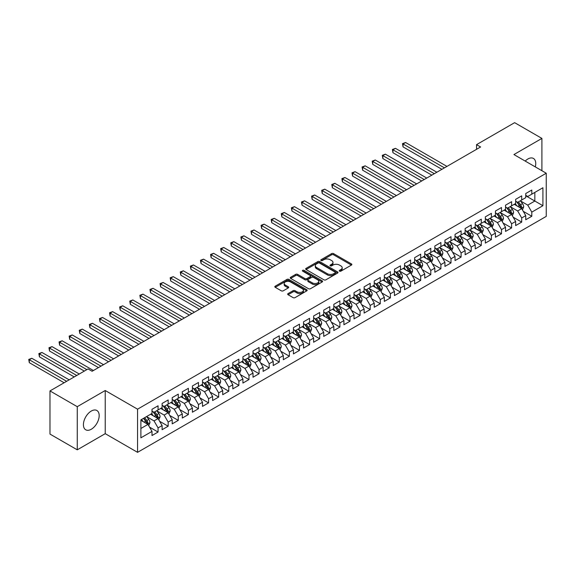 <?xml version="1.0" encoding="UTF-8"?>
<svg xmlns="http://www.w3.org/2000/svg" width="575" height="575" viewBox="0 0 575 575"><rect width="100%" height="100%" fill="white"/><g stroke="black" fill="none" stroke-linecap="round" stroke-linejoin="round"><path stroke-width="0.86" d="M339.509 271.156A0.985 0.568 0 0 0 340.896 271.156L351.433 265.075A1.402 0.812 0 0 0 351.842 264.507A1.402 0.812 0 0 0 351.433 263.932L333.586 253.625A1.402 0.812 0 0 0 331.603 253.625L321.066 259.713A0.985 0.568 0 0 0 320.778 260.108A0.985 0.568 0 0 0 321.066 260.511A0.985 0.568 0 0 0 322.453 260.511L323.818 259.728A4.485 2.587 0 0 1 330.165 259.728L331.653 260.583A4.485 2.587 0 0 1 332.968 262.416A4.485 2.587 0 0 1 331.653 264.248L330.287 265.032A0.985 0.568 0 0 0 330 265.434A0.985 0.568 0 0 0 330.287 265.837A0.985 0.568 0 0 0 331.674 265.837L333.04 265.046A4.485 2.587 0 0 1 339.387 265.046L340.874 265.909A4.485 2.587 0 0 1 342.19 267.742A4.485 2.587 0 0 1 340.874 269.567L339.509 270.358A0.985 0.568 0 0 0 339.221 270.76A0.985 0.568 0 0 0 339.509 271.156L339.509 270.358M91.296 429.245A11.141 6.433 120 0 0 98.577 419.427A11.141 6.433 120 0 0 96.866 410.493A11.141 6.433 120 0 0 91.296 411.046A11.141 6.433 120 0 0 84.015 420.864A11.141 6.433 120 0 0 85.725 429.791A11.141 6.433 120 0 0 91.296 429.245M535.282 166.894A11.141 6.433 120 0 0 533.435 158.441A11.141 6.433 120 0 0 527.864 158.995A11.141 6.433 120 0 0 525.198 161.072M288.075 293.581A1.402 0.812 0 0 0 287.665 294.156A1.402 0.812 0 0 0 288.075 294.731L293.085 297.62A1.402 0.812 0 0 0 295.068 297.62L306.762 290.864A1.402 0.812 0 0 0 307.172 290.289A1.402 0.812 0 0 0 306.762 289.721L288.916 279.414A1.402 0.812 0 0 0 286.932 279.414L275.238 286.17A1.402 0.812 0 0 0 274.821 286.745A1.402 0.812 0 0 0 275.238 287.313L281.283 290.806A1.402 0.812 0 0 0 283.267 290.806L288.276 287.917A1.402 0.812 0 0 0 288.686 287.342A1.402 0.812 0 0 0 288.276 286.774L285.272 285.042A3.752 2.163 0 0 1 284.172 283.511A3.752 2.163 0 0 1 286.494 281.506A3.752 2.163 0 0 1 290.576 281.98L302.328 288.758A3.752 2.163 0 0 1 303.428 290.289A3.752 2.163 0 0 1 301.113 292.294A3.752 2.163 0 0 1 297.023 291.82L295.068 290.691A1.402 0.812 0 0 0 293.085 290.691L288.075 293.581L288.075 294.731M77.258 406.676L77.258 449.83L105.232 433.672L105.232 390.518L77.258 406.676L49.982 390.928L88.061 368.942L92.101 371.27L480.592 146.984L476.553 144.648L476.553 149.313M105.232 390.518L137.562 409.177L546.25 173.226L546.25 216.38L137.562 452.338L137.562 409.177M541.909 170.718L541.909 138.41L513.928 154.56L546.25 173.226M541.909 138.41L514.632 122.662L476.553 144.648M323.919 279.817A1.402 0.812 0 0 0 325.903 279.817L337.597 273.06A1.402 0.812 0 0 0 338.014 272.493A1.402 0.812 0 0 0 337.597 271.918L319.75 261.611A1.402 0.812 0 0 0 317.774 261.611L306.072 268.367A1.402 0.812 0 0 0 305.663 268.942A1.402 0.812 0 0 0 306.072 269.51L323.919 279.817M303.039 271.371A0.985 0.568 0 0 1 304.038 271.508L322.165 281.973L310.486 288.715A1.402 0.812 0 0 1 308.502 288.715L290.655 278.415L295.658 275.547L295.658 274.376L290.655 277.272A1.402 0.812 0 0 0 290.246 277.84A1.402 0.812 0 0 0 290.655 278.415L290.655 277.272M295.658 275.547A1.402 0.812 0 0 1 297.642 275.547L297.642 274.376A1.402 0.812 0 0 0 295.658 274.376M297.642 274.376L304.879 278.559A1.402 0.812 0 0 0 306.863 278.559L310.184 276.64A1.402 0.812 0 0 0 310.593 276.065A1.402 0.812 0 0 0 310.184 275.497L302.651 271.141A0.985 0.568 0 0 1 302.364 270.746A0.985 0.568 0 0 1 302.967 270.221A0.985 0.568 0 0 1 304.038 270.343L322.18 280.816A1.402 0.812 0 0 1 322.597 281.391A1.402 0.812 0 0 1 322.18 281.966L322.18 280.816M525.744 195.795L534.836 201.042L534.836 192.409L542.915 187.745L531.803 194.163L531.803 190.023L525.744 193.523L525.744 197.663L521.705 199.992L521.705 195.852L515.646 199.353L515.646 203.493L511.606 205.828L511.606 201.681L505.54 205.182L505.54 209.322L501.501 211.658L501.501 207.518L495.442 211.018L495.442 215.158L491.402 217.487L491.402 213.347L485.343 216.847L485.343 220.987L481.297 223.323L481.297 219.183L475.238 222.676L475.238 226.823L471.198 229.152L471.198 225.012L465.139 228.512L465.139 232.652L461.1 234.981L461.1 230.841L455.033 234.341L455.033 238.481L450.994 240.817L450.994 236.677L444.935 240.178L444.935 244.318L440.896 246.646L440.896 242.506L434.837 246.007L434.837 250.147L430.797 252.482L430.797 248.342L424.731 251.836L424.731 255.976L420.692 258.312L420.692 254.172L414.632 257.672L414.632 261.812L410.593 264.141L410.593 260.001L404.534 263.501L404.534 267.641L400.488 269.977L400.488 265.837L394.428 269.337L394.428 273.477L390.389 275.806L390.389 271.666L384.33 275.166L384.33 279.306L380.291 281.642L380.291 277.495L374.232 280.995L374.232 285.135L370.185 287.471L370.185 283.331L364.126 286.832L364.126 290.972L360.087 293.3L360.087 289.16L354.027 292.661L354.027 296.801L349.988 299.137L349.988 294.997L343.922 298.49L343.922 302.637L339.882 304.966L339.882 300.826L333.823 304.326L333.823 308.466L329.784 310.795L329.784 306.655L323.725 310.155L323.725 314.295L319.686 316.631L319.686 312.491L313.619 315.991L313.619 320.131L309.58 322.46L309.58 318.32L303.521 321.82L303.521 325.96L299.482 328.296L299.482 324.156L293.423 327.649L293.423 331.789L289.376 334.125L289.376 329.985L283.317 333.486L283.317 337.626L279.277 339.954L279.277 335.814L273.218 339.315L273.218 343.455L269.179 345.791L269.179 341.651L263.113 345.151L263.113 349.291L259.073 351.62L259.073 347.48L253.014 350.98L253.014 355.12L248.975 357.456L248.975 353.309L242.916 356.809L242.916 360.949L238.877 363.285L238.877 359.145L232.81 362.645L232.81 366.785L228.771 369.114L228.771 364.974L222.712 368.474L222.712 372.614L218.673 374.95L218.673 370.81L212.613 374.303L212.613 378.451L208.567 380.779L208.567 376.639L202.508 380.14L202.508 384.28L198.468 386.608L198.468 382.468L192.409 385.969L192.409 390.109L188.37 392.445L188.37 388.305L182.304 391.805L182.304 395.945L178.264 398.274L178.264 394.134L172.205 397.634L172.205 401.774L168.166 404.11L168.166 399.97L162.107 403.463L162.107 407.603L158.067 409.939L158.067 405.799L152.001 409.299L152.001 413.439L140.889 419.851L140.889 437.812L152.001 431.401L147.962 424.4L140.889 420.318M542.915 187.745L542.915 205.706L531.803 212.125L527.764 205.124L520.44 200.898M523.272 211.334L531.803 216.265L531.803 212.125M531.803 216.265L525.744 219.765L525.744 215.625L521.705 217.954L517.665 210.96L510.341 206.727M513.166 217.17L521.705 222.094L521.705 217.954M521.705 222.094L515.646 225.594L515.646 221.454L511.606 223.79L507.56 216.789L500.243 212.563M503.067 222.999L511.606 227.93L511.606 223.79M511.606 227.93L505.54 231.43L505.54 227.283L501.501 229.619L497.461 222.618L490.137 218.392M492.969 228.836L501.501 233.759L501.501 229.619M501.501 233.759L495.442 237.259L495.442 233.119L491.402 235.448L487.363 228.455L480.039 224.221M482.863 234.665L491.402 239.595L491.402 235.448M491.402 239.595L485.343 243.088L485.343 238.948L481.297 241.284L477.257 234.284L469.933 230.057M472.765 240.494L481.297 245.424L481.297 241.284M481.297 245.424L475.238 248.925L475.238 244.785L471.198 247.113L467.159 240.12L459.835 235.887M462.667 246.33L471.198 251.253L471.198 247.113M471.198 251.253L465.139 254.754L465.139 250.614L461.1 252.95L457.06 245.949L449.736 241.723M452.561 252.159L461.1 257.09L461.1 252.95M461.1 257.09L455.033 260.583L455.033 256.443L450.994 258.779L446.955 251.778L439.631 247.552M442.463 257.988L450.994 262.919L450.994 258.779M450.994 262.919L444.935 266.419L444.935 262.279L440.896 264.608L436.856 257.614L429.532 253.381M432.357 263.824L440.896 268.748L440.896 264.608M440.896 268.748L434.837 272.248L434.837 268.108L430.797 270.444L426.751 263.443L419.434 259.217M422.258 269.653L430.797 274.584L430.797 270.444M430.797 274.584L424.731 278.084L424.731 273.944L420.692 276.273L416.652 269.272L409.328 265.046M412.16 275.49L420.692 280.413L420.692 276.273M420.692 280.413L414.632 283.913L414.632 279.773L410.593 282.102L406.554 275.109L399.23 270.882M402.054 281.319L410.593 286.249L410.593 282.102M410.593 286.249L404.534 289.743L404.534 285.603L400.488 287.938L396.448 280.938L389.124 276.712M391.956 287.148L400.488 292.078L400.488 287.938M400.488 292.078L394.428 295.579L394.428 291.439L390.389 293.768L386.35 286.774L379.026 282.541M381.857 292.984L390.389 297.908L390.389 293.768M390.389 297.908L384.33 301.408L384.33 297.268L380.291 299.604L376.251 292.603L368.927 288.377M371.752 298.813L380.291 303.744L380.291 299.604M380.291 303.744L374.232 307.244L374.232 303.097L370.185 305.433L366.146 298.432L358.822 294.206M361.653 304.649L370.185 309.573L370.185 305.433M370.185 309.573L364.126 313.073L364.126 308.933L360.087 311.262L356.047 304.268L348.723 300.035M351.548 310.478L360.087 315.402L360.087 311.262M360.087 315.402L354.027 318.902L354.027 314.762L349.988 317.098L345.942 310.098L338.625 305.871M341.449 316.308L349.988 321.238L349.988 317.098M349.988 321.238L343.922 324.738L343.922 320.598L339.882 322.927L335.843 315.934L328.519 311.7M331.351 322.144L339.882 327.067L339.882 322.927M339.882 327.067L333.823 330.567L333.823 326.428L329.784 328.763L325.745 321.763L318.421 317.537M321.245 327.973L329.784 332.903L329.784 328.763M329.784 332.903L323.725 336.397L323.725 332.257L319.686 334.592L315.639 327.592L308.315 323.366M311.147 333.802L319.686 338.732L319.686 334.592M319.686 338.732L313.619 342.233L313.619 338.093L309.58 340.422L305.541 333.428L298.217 329.195M301.048 339.638L309.58 344.562L309.58 340.422M309.58 344.562L303.521 348.062L303.521 343.922L299.482 346.258L295.442 339.257L288.118 335.031M290.943 345.467L299.482 350.398L299.482 346.258M299.482 350.398L293.423 353.898L293.423 349.758L289.376 352.087L285.337 345.086L278.012 340.86M280.844 351.303L289.376 356.227L289.376 352.087M289.376 356.227L283.317 359.727L283.317 355.587L279.277 357.916L275.238 350.923L267.914 346.696M270.746 357.132L279.277 362.063L279.277 357.916M279.277 362.063L273.218 365.556L273.218 361.416L269.179 363.752L265.14 356.752L257.816 352.525M260.64 362.962L269.179 367.892L269.179 363.752M269.179 367.892L263.113 371.393L263.113 367.252L259.073 369.581L255.034 362.588L247.71 358.354M250.542 368.798L259.073 373.721L259.073 369.581M259.073 373.721L253.014 377.222L253.014 373.082L248.975 375.418L244.936 368.417L237.612 364.191M240.436 374.627L248.975 379.558L248.975 375.418M248.975 379.558L242.916 383.058L242.916 378.911L238.877 381.247L234.83 374.246L227.506 370.02M230.338 380.456L238.877 385.387L238.877 381.247M238.877 385.387L232.81 388.887L232.81 384.747L228.771 387.076L224.732 380.082L217.408 375.849M220.239 386.292L228.771 391.216L228.771 387.076M228.771 391.216L222.712 394.716L222.712 390.576L218.673 392.912L214.633 385.911L207.309 381.685M210.134 392.121L218.673 397.052L218.673 392.912M218.673 397.052L212.613 400.552L212.613 396.412L208.567 398.741L204.528 391.74L197.203 387.514M200.035 397.957L208.567 402.881L208.567 398.741M208.567 402.881L202.508 406.381L202.508 402.241L198.468 404.577L194.429 397.577L187.105 393.35M189.937 403.787L198.468 408.717L198.468 404.577M198.468 408.717L192.409 412.21L192.409 408.07L188.37 410.406L184.331 403.406L177.007 399.179M179.831 409.616L188.37 414.546L188.37 410.406M188.37 414.546L182.304 418.047L182.304 413.907L178.264 416.235L174.225 409.242L166.901 405.008M169.733 415.452L178.264 420.375L178.264 416.235M178.264 420.375L172.205 423.876L172.205 419.736L168.166 422.072L164.127 415.071L156.803 410.845M159.627 421.281L168.166 426.212L168.166 422.072M168.166 426.212L162.107 429.712L162.107 425.572L158.067 427.901L154.021 420.9L146.704 416.674M149.529 427.117L158.067 432.041L158.067 427.901M158.067 432.041L152.001 435.541L152.001 431.401M152.001 411.103L154.021 412.275L158.067 409.939M140.889 428.483L147.962 424.4M162.107 405.274L164.127 406.439L168.166 404.11M154.021 420.9L158.067 418.571L150.593 414.252M162.107 425.572L158.067 418.571M172.205 399.445L174.225 400.61L178.264 398.274M164.127 415.071L168.166 412.735L160.691 408.423M172.205 419.736L168.166 412.735M182.304 393.609L184.331 394.773L188.37 392.445M174.225 409.242L178.264 406.906L170.789 402.593M182.304 413.907L178.264 406.906M192.409 387.78L194.429 388.944L198.468 386.608M184.331 403.406L188.37 401.077L180.895 396.757M192.409 408.07L188.37 401.077M202.508 381.944L204.528 383.115L208.567 380.779M194.429 397.577L198.468 395.241L190.993 390.928M202.508 402.241L198.468 395.241M212.613 376.115L214.633 377.279L218.673 374.95M204.528 391.74L208.567 389.412L201.092 385.099M212.613 396.412L208.567 389.412M222.712 370.286L224.732 371.45L228.771 369.114M214.633 385.911L218.673 383.582L211.197 379.263M222.712 390.576L218.673 383.582M232.81 364.449L234.83 365.614L238.877 363.285M224.732 380.082L228.771 377.746L221.296 373.434M232.81 384.747L228.771 377.746M242.916 358.62L244.936 359.785L248.975 357.456M234.83 374.246L238.877 371.917L231.402 367.598M242.916 378.911L238.877 371.917M253.014 352.784L255.034 353.956L259.073 351.62M244.936 368.417L248.975 366.081L241.5 361.768M253.014 373.082L248.975 366.081M263.113 346.955L265.14 348.119L269.179 345.791M255.034 362.588L259.073 360.252L251.598 355.939M263.113 367.252L259.073 360.252M273.218 341.126L275.238 342.29L279.277 339.954M265.14 356.752L269.179 354.423L261.704 350.103M273.218 361.416L269.179 354.423M283.317 335.29L285.337 336.461L289.376 334.125M275.238 350.923L279.277 348.587L271.803 344.274M283.317 355.587L279.277 348.587M293.423 329.461L295.442 330.625L299.482 328.296M285.337 345.086L289.376 342.757L281.901 338.438M293.423 349.758L289.376 342.757M303.521 323.632L305.541 324.796L309.58 322.46M295.442 339.257L299.482 336.921L292.007 332.609M303.521 343.922L299.482 336.921M313.619 317.795L315.639 318.96L319.686 316.631M305.541 333.428L309.58 331.092L302.105 326.78M313.619 338.093L309.58 331.092M323.725 311.966L325.745 313.131L329.784 310.795M315.639 327.592L319.686 325.263L312.211 320.943M323.725 332.257L319.686 325.263M333.823 306.13L335.843 307.302L339.882 304.966M325.745 321.763L329.784 319.427L322.309 315.114M333.823 326.428L329.784 319.427M343.922 300.301L345.942 301.465L349.988 299.137M335.843 315.934L339.882 313.598L332.408 309.285M343.922 320.598L339.882 313.598M354.027 294.472L356.047 295.636L360.087 293.3M345.942 310.098L349.988 307.769L342.513 303.449M354.027 314.762L349.988 307.769M364.126 288.636L366.146 289.8L370.185 287.471M356.047 304.268L360.087 301.933L352.612 297.62M364.126 308.933L360.087 301.933M374.232 282.807L376.251 283.971L380.291 281.642M366.146 298.432L370.185 296.103L362.71 291.784M374.232 303.097L370.185 296.103M384.33 276.97L386.35 278.142L390.389 275.806M376.251 292.603L380.291 290.267L372.816 285.955M384.33 297.268L380.291 290.267M394.428 271.141L396.448 272.306L400.488 269.977M386.35 286.774L390.389 284.438L382.914 280.126M394.428 291.439L390.389 284.438M404.534 265.312L406.554 266.477L410.593 264.141M396.448 280.938L400.488 278.609L393.012 274.289M404.534 285.603L400.488 278.609M414.632 259.476L416.652 260.647L420.692 258.312M406.554 275.109L410.593 272.773L403.118 268.46M414.632 279.773L410.593 272.773M424.731 253.647L426.751 254.811L430.797 252.482M416.652 269.272L420.692 266.944L413.217 262.624M424.731 273.944L420.692 266.944M434.837 247.818L436.856 248.982L440.896 246.646M426.751 263.443L430.797 261.107L423.322 256.795M434.837 268.108L430.797 261.107M444.935 241.982L446.955 243.146L450.994 240.817M436.856 257.614L440.896 255.278L433.421 250.966M444.935 262.279L440.896 255.278M455.033 236.153L457.06 237.317L461.1 234.981M446.955 251.778L450.994 249.449L443.519 245.13M455.033 256.443L450.994 249.449M465.139 230.316L467.159 231.488L471.198 229.152M457.06 245.949L461.1 243.613L453.625 239.301M465.139 250.614L461.1 243.613M475.238 224.487L477.257 225.652L481.297 223.323M467.159 240.12L471.198 237.784L463.723 233.472M475.238 244.785L471.198 237.784M485.343 218.658L487.363 219.822L491.402 217.487M477.257 234.284L481.297 231.955L473.822 227.635M485.343 238.948L481.297 231.955M495.442 212.822L497.461 213.986L501.501 211.658M487.363 228.455L491.402 226.119L483.927 221.806M495.442 233.119L491.402 226.119M505.54 206.993L507.56 208.157L511.606 205.828M497.461 222.618L501.501 220.29L494.026 215.97M505.54 227.283L501.501 220.29M515.646 201.157L517.665 202.328L521.705 199.992M507.56 216.789L511.606 214.453L504.131 210.141M515.646 221.454L511.606 214.453M525.744 195.327L527.764 196.492L531.803 194.163M517.665 210.96L521.705 208.624L514.23 204.312M525.744 215.625L521.705 208.624M49.982 390.928L49.982 434.082L77.258 449.83M105.232 433.672L137.562 452.338M527.764 205.124L534.836 201.042L542.915 205.706M339.904 271.299L340.874 270.739A4.485 2.587 0 0 0 342.19 268.906L342.19 267.742M332.968 262.416L332.968 263.58A4.485 2.587 0 0 1 331.653 265.413L330.683 265.973M351.411 265.089L333.586 254.797A1.402 0.812 0 0 0 331.603 254.797L321.461 260.647M337.582 273.075L319.75 262.782A1.402 0.812 0 0 0 317.774 262.782L306.087 269.524M335.124 272.888A0.985 0.568 0 0 0 335.412 272.493A0.985 0.568 0 0 0 335.124 272.09L319.456 263.041A0.985 0.568 0 0 0 318.068 263.041L316.631 263.875A4.485 2.587 0 0 0 315.316 265.707A4.485 2.587 0 0 0 316.631 267.54L327.34 273.722A4.485 2.587 0 0 0 333.687 273.722L335.124 272.888L335.124 274.059A0.985 0.568 0 0 0 335.412 273.657L335.412 272.493M315.316 265.707L315.316 266.872A4.485 2.587 0 0 0 316.631 268.705L316.631 267.54M335.124 274.059L333.687 274.886A4.485 2.587 0 0 1 327.34 274.886L316.631 268.705M297.642 275.547L304.879 279.723A1.402 0.812 0 0 0 306.863 279.723L310.184 277.804A1.402 0.812 0 0 0 310.593 277.236L310.593 276.065M312.39 282.893A3.752 2.163 0 0 0 316.48 283.36A3.752 2.163 0 0 0 318.794 281.362A3.752 2.163 0 0 0 317.695 279.831L313.555 277.438A1.402 0.812 0 0 0 311.571 277.438L308.25 279.357A1.402 0.812 0 0 0 307.841 279.932A1.402 0.812 0 0 0 308.25 280.507L312.39 282.893L312.39 284.057A3.752 2.163 0 0 0 316.48 284.532A3.752 2.163 0 0 0 318.794 282.526L318.794 281.362M307.841 279.932L307.841 281.096A1.402 0.812 0 0 0 308.25 281.671L308.25 280.507M312.39 284.057L308.25 281.671M303.428 290.289L303.428 291.46A3.752 2.163 0 0 1 301.113 293.458A3.752 2.163 0 0 1 297.023 292.991L295.068 291.856A1.402 0.812 0 0 0 293.085 291.856L288.097 294.738M284.172 283.511L284.172 284.675A3.752 2.163 0 0 0 285.272 286.206L285.272 285.042M288.255 287.924L285.272 286.206M306.762 289.721L306.762 290.864L288.916 280.586A1.402 0.812 0 0 0 286.932 280.586L275.252 287.327L275.238 286.17M522.452 209.918L523.703 206.863A3.788 2.185 -120 0 0 522.495 203.636L520.353 200.776M516.932 205.872L515.301 203.694M446.955 166.405L405.569 142.507L403.046 143.966L403.046 146.884L441.902 169.316M520.993 208.215L521.662 207.022A3.788 2.185 -120 0 0 520.576 204.75L518.434 201.882M517.205 202.062L519.857 205.598A1.926 1.114 60 0 1 520.21 206.188L521.662 207.022M516.537 201.674L519.362 205.447A3.788 2.185 60 0 1 520.447 207.726L520.526 207.942M403.046 146.884L402.493 143.649L444.432 167.857M402.493 143.649L405.569 142.507M512.354 215.754L513.604 212.693A3.788 2.185 -120 0 0 512.397 209.472L510.248 206.605M506.827 211.701L505.195 209.523M436.856 172.234L395.471 148.343L392.948 149.802L392.948 152.713L431.803 175.152M510.887 214.044L511.556 212.858A3.788 2.185 -120 0 0 510.478 210.579L508.329 207.719M507.107 207.891L509.752 211.435A1.926 1.114 60 0 1 510.104 212.017L511.556 212.858M506.438 207.51L509.263 211.277A3.788 2.185 60 0 1 510.348 213.555L510.42 213.778M392.948 152.713L392.387 149.478L434.326 173.693M392.387 149.478L395.471 148.343M502.248 221.583L503.499 218.529A3.788 2.185 -120 0 0 502.291 215.302L500.149 212.441M496.728 217.53L495.097 215.352M426.751 178.063L385.372 154.172L382.842 155.631L382.842 158.549L421.705 180.981M500.789 219.88L501.457 218.687A3.788 2.185 -120 0 0 500.372 216.408L498.23 213.548M497.001 213.728L499.653 217.264A1.926 1.114 60 0 1 500.006 217.846L501.457 218.687M496.34 213.339L499.165 217.113A3.788 2.185 60 0 1 500.243 219.391L500.322 219.607M382.842 158.549L382.289 155.308L424.228 179.522M382.289 155.308L385.372 154.172M492.15 227.412L493.4 224.358A3.788 2.185 -120 0 0 492.193 221.138L490.044 218.27M486.63 223.366L484.998 221.188M416.652 183.899L375.267 160.008L372.744 161.46L372.744 164.378L411.599 186.81M490.691 225.709L491.359 224.523A3.788 2.185 -120 0 0 490.274 222.245L488.125 219.377M486.903 219.557L489.555 223.093A1.926 1.114 60 0 1 489.9 223.682L491.359 224.523M486.234 219.176L489.059 222.942A3.788 2.185 60 0 1 490.144 225.22L490.223 225.436M372.744 164.378L372.19 161.144L414.129 185.358M372.19 161.144L375.267 160.008M482.044 233.249L483.302 230.194A3.788 2.185 -120 0 0 482.094 226.967L479.945 224.099M476.524 229.195L474.893 227.017M406.554 189.728L365.168 165.837L362.645 167.296L362.645 170.207L401.501 192.647M480.585 231.538L481.253 230.352A3.788 2.185 -120 0 0 480.175 228.074L478.026 225.213M476.804 225.386L479.449 228.929A1.926 1.114 60 0 1 479.802 229.511L481.253 230.352M476.136 225.005L478.961 228.778A3.788 2.185 60 0 1 480.046 231.049L480.118 231.272M362.645 170.207L362.085 166.973L404.024 191.188M362.085 166.973L365.168 165.837M471.946 239.078L473.196 236.023A3.788 2.185 -120 0 0 471.989 232.796L469.847 229.935M466.426 235.031L464.794 232.853M396.448 195.565L355.07 171.666L352.54 173.125L352.54 176.043L391.402 198.476M470.487 237.374L471.155 236.181A3.788 2.185 -120 0 0 470.07 233.91L467.928 231.042M466.699 231.222L469.351 234.758A1.926 1.114 60 0 1 469.703 235.347L471.155 236.181M466.037 230.834L468.862 234.607A3.788 2.185 60 0 1 469.94 236.886L470.019 237.101M352.54 176.043L351.986 172.809L393.925 197.017M351.986 172.809L355.07 171.666M461.847 244.907L463.098 241.852A3.788 2.185 -120 0 0 461.89 238.632L459.741 235.764M456.327 240.86L454.696 238.682M386.35 201.394L344.964 177.502L342.441 178.962L342.441 181.873L381.297 204.312M460.381 243.203L461.057 242.018A3.788 2.185 -120 0 0 459.971 239.739L457.822 236.871M456.6 237.051L459.253 240.587A1.926 1.114 60 0 1 459.598 241.177L461.057 242.018M455.932 236.67L458.757 240.436A3.788 2.185 60 0 1 459.842 242.715L459.921 242.938M342.441 181.873L341.888 178.638L383.827 202.853M341.888 178.638L344.964 177.502M451.742 250.743L452.999 247.688A3.788 2.185 -120 0 0 451.785 244.461L449.643 241.601M446.222 246.689L444.59 244.512M376.251 207.223L334.866 183.332L332.336 184.791L332.336 187.709L371.198 210.141M450.283 249.033L450.951 247.847A3.788 2.185 -120 0 0 449.866 245.568L447.724 242.708M446.495 242.887L449.147 246.423A1.926 1.114 60 0 1 449.499 247.006L450.951 247.847M445.833 242.499L448.658 246.272A3.788 2.185 60 0 1 449.743 248.544L449.815 248.767M332.336 187.709L331.782 184.467L373.721 208.682M331.782 184.467L334.866 183.332M441.643 256.572L442.894 253.518A3.788 2.185 -120 0 0 441.686 250.298L439.544 247.43M436.123 252.526L434.492 250.348M366.146 213.059L324.76 189.161L322.237 190.62L322.237 193.538L361.093 215.97M440.184 254.869L440.853 253.683A3.788 2.185 -120 0 0 439.767 251.404L437.625 248.537M436.396 248.716L439.048 252.252A1.926 1.114 60 0 1 439.401 252.842L440.853 253.683M435.728 248.335L438.552 252.102A3.788 2.185 60 0 1 439.638 254.38L439.717 254.596M322.237 193.538L321.684 190.303L363.623 214.518M321.684 190.303L324.76 189.161M431.545 262.408L432.795 259.347A3.788 2.185 -120 0 0 431.588 256.127L429.439 253.259M426.018 258.355L424.386 256.177M356.047 218.888L314.662 194.997L312.139 196.456L312.139 199.367L350.994 221.806M430.078 260.698L430.747 259.512A3.788 2.185 -120 0 0 429.669 257.233L427.52 254.373M426.298 254.545L428.943 258.089A1.926 1.114 60 0 1 429.295 258.671L430.747 259.512M425.629 254.164L428.454 257.931A3.788 2.185 60 0 1 429.539 260.209L429.611 260.432M312.139 199.367L311.578 196.132L353.517 220.347M311.578 196.132L314.662 194.997M421.439 268.238L422.69 265.183A3.788 2.185 -120 0 0 421.482 261.956L419.34 259.095M415.919 264.184L414.287 262.006M345.942 224.717L304.563 200.826L302.033 202.285L302.033 205.203L340.896 227.635M419.98 266.534L420.648 265.341A3.788 2.185 -120 0 0 419.563 263.062L417.421 260.202M416.192 260.382L418.844 263.918A1.926 1.114 60 0 1 419.197 264.507L420.648 265.341M415.531 259.993L418.356 263.767A3.788 2.185 60 0 1 419.434 266.045L419.513 266.261M302.033 205.203L301.48 201.962L343.419 226.176M301.48 201.962L304.563 200.826M411.341 274.067L412.591 271.012A3.788 2.185 -120 0 0 411.384 267.792L409.235 264.924M405.821 270.02L404.189 267.842M335.843 230.553L294.457 206.662L291.935 208.114L291.935 211.032L330.79 233.472M409.882 272.363L410.55 271.177A3.788 2.185 -120 0 0 409.465 268.899L407.316 266.031M406.094 266.211L408.746 269.747A1.926 1.114 60 0 1 409.098 270.336L410.55 271.177M405.425 265.83L408.25 269.596A3.788 2.185 60 0 1 409.335 271.874L409.414 272.097M291.935 211.032L291.381 207.798L333.32 232.013M291.381 207.798L294.457 206.662M401.235 279.903L402.493 276.848A3.788 2.185 -120 0 0 401.285 273.621L399.136 270.76M395.715 275.849L394.083 273.671M325.745 236.382L284.359 212.491L281.836 213.95L281.836 216.868L320.692 239.301M399.776 278.192L400.444 277.006A3.788 2.185 -120 0 0 399.366 274.728L397.217 271.867M395.995 272.047L398.64 275.583A1.926 1.114 60 0 1 398.993 276.165L400.444 277.006M395.327 271.659L398.152 275.432A3.788 2.185 60 0 1 399.237 277.703L399.309 277.926M281.836 216.868L281.276 213.627L323.215 237.842M281.276 213.627L284.359 212.491M391.137 285.732L392.387 282.677A3.788 2.185 -120 0 0 391.18 279.45L389.038 276.589M385.617 281.685L383.985 279.507M315.639 242.219L274.261 218.32L271.731 219.779L271.731 222.697L310.593 245.13M389.677 284.028L390.346 282.835A3.788 2.185 -120 0 0 389.261 280.564L387.119 277.696M385.89 277.876L388.542 281.412A1.926 1.114 60 0 1 388.894 282.002L390.346 282.835M385.228 277.488L388.053 281.261A3.788 2.185 60 0 1 389.131 283.54L389.21 283.755M271.731 222.697L271.177 219.463L313.116 243.671M271.177 219.463L274.261 218.32M381.038 291.568L382.289 288.506A3.788 2.185 -120 0 0 381.081 285.286L378.932 282.418M375.518 287.514L373.887 285.337M305.541 248.048L264.155 224.157L261.632 225.616L261.632 228.527L300.488 250.966M379.572 289.857L380.247 288.672A3.788 2.185 -120 0 0 379.162 286.393L377.013 283.525M375.791 283.705L378.443 287.248A1.926 1.114 60 0 1 378.788 287.831L380.247 288.672M375.123 283.324L377.948 287.09A3.788 2.185 60 0 1 379.033 289.369L379.112 289.592M261.632 228.527L261.079 225.292L303.018 249.507M261.079 225.292L264.155 224.157M370.933 297.397L372.19 294.342A3.788 2.185 -120 0 0 370.983 291.115L368.834 288.255M365.412 293.343L363.781 291.166M295.442 253.877L254.057 229.986L251.527 231.445L251.527 234.363L290.389 256.795M369.473 295.687L370.142 294.501A3.788 2.185 -120 0 0 369.057 292.222L366.915 289.362M365.693 289.541L368.338 293.077A1.926 1.114 60 0 1 368.69 293.66L370.142 294.501M365.024 289.153L367.849 292.927A3.788 2.185 60 0 1 368.934 295.205L369.006 295.421M251.527 234.363L250.973 231.121L292.912 255.336M250.973 231.121L254.057 229.986M360.834 303.226L362.085 300.172A3.788 2.185 -120 0 0 360.877 296.952L358.735 294.084M355.314 299.18L353.683 297.002M285.337 259.713L243.951 235.822L241.428 237.274L241.428 240.192L280.291 262.624M359.375 301.523L360.043 300.337A3.788 2.185 -120 0 0 358.958 298.058L356.816 295.191M355.587 295.37L358.239 298.907A1.926 1.114 60 0 1 358.592 299.496L360.043 300.337M354.926 294.989L357.743 298.756A3.788 2.185 60 0 1 358.829 301.034L358.908 301.25M241.428 240.192L240.875 236.958L282.814 261.172M240.875 236.958L243.951 235.822M350.736 309.062L351.986 306.001A3.788 2.185 -120 0 0 350.779 302.781L348.63 299.913M345.208 305.009L343.584 302.831M275.238 265.542L233.853 241.651L231.33 243.11L231.33 246.021L270.185 268.46M349.269 307.352L349.938 306.166A3.788 2.185 -120 0 0 348.86 303.887L346.711 301.027M345.489 301.199L348.141 304.743A1.926 1.114 60 0 1 348.486 305.325L349.938 306.166M344.82 300.818L347.645 304.592A3.788 2.185 60 0 1 348.73 306.863L348.809 307.086M231.33 246.021L230.769 242.787L272.708 267.001M230.769 242.787L233.853 241.651M340.63 314.892L341.881 311.837A3.788 2.185 -120 0 0 340.673 308.61L338.531 305.749M335.11 310.838L333.478 308.667M265.132 271.378L223.754 247.48L221.224 248.939L221.224 251.857L260.087 274.289M339.171 313.188L339.839 311.995A3.788 2.185 -120 0 0 338.754 309.724L336.612 306.856M335.383 307.036L338.035 310.572A1.926 1.114 60 0 1 338.387 311.161L339.839 311.995M334.722 306.647L337.547 310.421A3.788 2.185 60 0 1 338.625 312.699L338.704 312.915M221.224 251.857L220.671 248.623L262.61 272.83M220.671 248.623L223.754 247.48M330.532 320.721L331.782 317.666A3.788 2.185 -120 0 0 330.575 314.446L328.426 311.578M325.012 316.674L323.38 314.496M255.034 277.207L213.648 253.316L211.126 254.775L211.126 257.686L249.981 280.126M329.072 319.017L329.741 317.831A3.788 2.185 -120 0 0 328.656 315.553L326.507 312.685M325.285 312.865L327.937 316.401A1.926 1.114 60 0 1 328.289 316.99L329.741 317.831M324.616 312.484L327.441 316.25A3.788 2.185 60 0 1 328.526 318.528L328.605 318.751M211.126 257.686L210.572 254.452L252.511 278.667M210.572 254.452L213.648 253.316M320.433 326.557L321.684 323.502A3.788 2.185 -120 0 0 320.476 320.275L318.327 317.414M314.906 322.503L313.274 320.325M244.936 283.037L203.55 259.145L201.027 260.604L201.027 263.522L239.883 285.955M318.967 324.846L319.635 323.66A3.788 2.185 -120 0 0 318.557 321.382L316.408 318.521M315.186 318.701L317.831 322.237A1.926 1.114 60 0 1 318.183 322.819L319.635 323.66M314.518 318.313L317.342 322.086A3.788 2.185 60 0 1 318.428 324.357L318.5 324.58M201.027 263.522L200.467 260.281L242.406 284.496M200.467 260.281L203.55 259.145M310.327 332.386L311.578 329.331A3.788 2.185 -120 0 0 310.371 326.111L308.229 323.243M304.808 328.339L303.176 326.162M234.83 288.873L193.452 264.974L190.922 266.433L190.922 269.352L229.784 291.784M308.868 330.683L309.537 329.489A3.788 2.185 -120 0 0 308.452 327.218L306.31 324.35M305.081 324.53L307.733 328.066A1.926 1.114 60 0 1 308.085 328.656L309.537 329.489M304.419 324.149L307.244 327.915A3.788 2.185 60 0 1 308.322 330.194L308.401 330.409M190.922 269.352L190.368 266.117L232.307 290.332M190.368 266.117L193.452 264.974M300.229 338.222L301.48 335.16A3.788 2.185 -120 0 0 300.272 331.94L298.123 329.072M294.709 334.168L293.077 331.991M224.732 294.702L183.346 270.811L180.823 272.27L180.823 275.181L219.679 297.62M298.77 336.512L299.438 335.326A3.788 2.185 -120 0 0 298.353 333.047L296.204 330.187M294.982 330.359L297.634 333.902A1.926 1.114 60 0 1 297.979 334.485L299.438 335.326M294.314 329.978L297.138 333.744A3.788 2.185 60 0 1 298.224 336.023L298.303 336.246M180.823 275.181L180.27 271.946L222.209 296.161M180.27 271.946L183.346 270.811M290.123 344.051L291.381 340.997A3.788 2.185 -120 0 0 290.174 337.769L288.025 334.909M284.603 339.998L282.972 337.82M214.633 300.531L173.248 276.64L170.718 278.099L170.718 281.017L209.58 303.449M288.664 342.348L289.333 341.155A3.788 2.185 -120 0 0 288.255 338.876L286.106 336.016M284.884 336.195L287.529 339.732A1.926 1.114 60 0 1 287.881 340.321L289.333 341.155M284.215 335.807L287.04 339.581A3.788 2.185 60 0 1 288.125 341.859L288.197 342.075M170.718 281.017L170.164 277.775L212.103 301.99M170.164 277.775L173.248 276.64M280.025 349.88L281.276 346.826A3.788 2.185 -120 0 0 280.068 343.606L277.926 340.738M274.505 345.834L272.873 343.656M204.528 306.367L163.142 282.476L160.619 283.928L160.619 286.846L199.482 309.285M278.566 348.177L279.234 346.991A3.788 2.185 -120 0 0 278.149 344.713L276.007 341.845M274.778 342.024L277.43 345.561A1.926 1.114 60 0 1 277.783 346.15L279.234 346.991M274.117 341.643L276.934 345.41A3.788 2.185 60 0 1 278.02 347.688L278.099 347.904M160.619 286.846L160.066 283.612L202.005 307.826M160.066 283.612L163.142 282.476M269.927 355.717L271.177 352.662A3.788 2.185 -120 0 0 269.97 349.435L267.821 346.574M264.399 351.663L262.775 349.485M194.429 312.196L153.043 288.305L150.521 289.764L150.521 292.682L189.376 315.114M268.46 354.006L269.136 352.82A3.788 2.185 -120 0 0 268.051 350.542L265.902 347.681M264.68 347.861L267.332 351.397A1.926 1.114 60 0 1 267.677 351.979L269.136 352.82M264.011 347.473L266.836 351.246A3.788 2.185 60 0 1 267.921 353.517L268 353.74M150.521 292.682L149.96 289.441L191.906 313.655M149.96 289.441L153.043 288.305M259.821 361.546L261.072 358.491A3.788 2.185 -120 0 0 259.864 355.264L257.722 352.403M254.301 357.499L252.669 355.321M184.323 318.033L142.945 294.134L140.415 295.593L140.415 298.511L179.278 320.943M258.362 359.842L259.03 358.649A3.788 2.185 -120 0 0 257.945 356.378L255.803 353.51M254.574 353.69L257.226 357.226A1.926 1.114 60 0 1 257.578 357.815L259.03 358.649M253.913 353.302L256.738 357.075A3.788 2.185 60 0 1 257.823 359.353L257.895 359.569M140.415 298.511L139.862 295.277L181.801 319.484M139.862 295.277L142.945 294.134M249.722 367.382L250.973 364.32A3.788 2.185 -120 0 0 249.766 361.1L247.617 358.232M244.202 363.328L242.571 361.15M174.225 323.862L132.839 299.97L130.317 301.429L130.317 304.34L169.172 326.78M248.263 365.671L248.932 364.485A3.788 2.185 -120 0 0 247.847 362.207L245.697 359.339M244.476 359.519L247.128 363.062A1.926 1.114 60 0 1 247.48 363.644L248.932 364.485M243.807 359.138L246.632 362.904A3.788 2.185 60 0 1 247.717 365.183L247.796 365.405M130.317 304.34L129.763 301.106L171.702 325.321M129.763 301.106L132.839 299.97M239.624 373.211L240.875 370.156A3.788 2.185 -120 0 0 239.667 366.929L237.518 364.068M234.097 369.157L232.465 366.979M164.127 329.691L122.741 305.799L120.218 307.258L120.218 310.177L159.074 332.609M238.158 371.5L238.826 370.314A3.788 2.185 -120 0 0 237.748 368.036L235.599 365.175M234.377 365.355L237.022 368.891A1.926 1.114 60 0 1 237.374 369.473L238.826 370.314M233.709 364.967L236.533 368.74A3.788 2.185 60 0 1 237.619 371.019L237.691 371.234M120.218 310.177L119.657 306.935L161.597 331.15M119.657 306.935L122.741 305.799M229.518 379.04L230.769 375.985A3.788 2.185 -120 0 0 229.562 372.765L227.42 369.897M223.998 374.993L222.367 372.816M154.021 335.527L112.642 311.636L110.112 313.088L110.112 316.006L148.975 338.438M228.059 377.337L228.728 376.151A3.788 2.185 -120 0 0 227.643 373.872L225.501 371.004M224.272 371.184L226.924 374.72A1.926 1.114 60 0 1 227.276 375.31L228.728 376.151M223.61 370.803L226.435 374.569A3.788 2.185 60 0 1 227.513 376.848L227.592 377.063M110.112 316.006L109.559 312.771L151.498 336.986M109.559 312.771L112.642 311.636M219.42 384.876L220.671 381.814A3.788 2.185 -120 0 0 219.463 378.594L217.314 375.727M213.9 380.823L212.268 378.645M143.923 341.356L102.537 317.465L100.014 318.924L100.014 321.835L138.87 344.274M217.961 383.166L218.629 381.98A3.788 2.185 -120 0 0 217.544 379.701L215.395 376.841M214.173 377.013L216.825 380.557A1.926 1.114 60 0 1 217.17 381.139L218.629 381.98M213.505 376.632L216.329 380.406A3.788 2.185 60 0 1 217.415 382.677L217.494 382.9M100.014 321.835L99.461 318.6L141.4 342.815M99.461 318.6L102.537 317.465M209.314 390.705L210.572 387.651A3.788 2.185 -120 0 0 209.365 384.423L207.216 381.563M203.794 386.652L202.163 384.481M133.824 347.192L92.438 323.294L89.916 324.753L89.916 327.671L128.771 350.103M207.855 389.002L208.524 387.809A3.788 2.185 -120 0 0 207.446 385.537L205.297 382.67M204.075 382.849L206.72 386.386A1.926 1.114 60 0 1 207.072 386.975L208.524 387.809M203.406 382.461L206.231 386.235A3.788 2.185 60 0 1 207.316 388.513L207.388 388.729M89.916 327.671L89.355 324.437L131.294 348.644M89.355 324.437L92.438 323.294M199.216 396.534L200.467 393.48A3.788 2.185 -120 0 0 199.259 390.26L197.117 387.392M193.696 392.488L192.064 390.31M123.718 353.021L82.333 329.13L79.81 330.589L79.81 333.5L118.673 355.939M197.757 394.831L198.425 393.645A3.788 2.185 -120 0 0 197.34 391.367L195.198 388.499M193.969 388.678L196.621 392.215A1.926 1.114 60 0 1 196.973 392.804L198.425 393.645M193.308 388.298L196.132 392.064A3.788 2.185 60 0 1 197.211 394.342L197.29 394.565M79.81 333.5L79.257 330.266L121.196 354.48M79.257 330.266L82.333 329.13M189.118 402.371L190.368 399.316A3.788 2.185 -120 0 0 189.161 396.089L187.012 393.228M183.597 398.317L181.966 396.139M113.62 358.85L72.234 334.959L69.712 336.418L69.712 339.336L108.567 361.768M187.651 400.66L188.327 399.474A3.788 2.185 -120 0 0 187.242 397.196L185.092 394.335M183.871 394.515L186.523 398.051A1.926 1.114 60 0 1 186.868 398.633L188.327 399.474M183.202 394.127L186.027 397.9A3.788 2.185 60 0 1 187.112 400.171L187.191 400.394M69.712 339.336L69.151 336.095L111.097 360.309M69.151 336.095L72.234 334.959M179.012 408.2L180.27 405.145A3.788 2.185 -120 0 0 179.055 401.925L176.913 399.057M173.492 404.153L171.86 401.975M103.522 364.687L62.136 340.788L59.606 342.247L59.606 345.165L98.469 367.598M177.553 406.496L178.221 405.303A3.788 2.185 -120 0 0 177.136 403.032L174.994 400.164M173.765 400.344L176.417 403.88A1.926 1.114 60 0 1 176.769 404.469L178.221 405.303M173.104 399.963L175.928 403.729A3.788 2.185 60 0 1 177.014 406.007L177.086 406.223M59.606 345.165L59.052 341.931L100.992 366.146M59.052 341.931L62.136 340.788M168.913 414.036L170.164 410.974A3.788 2.185 -120 0 0 168.957 407.754L166.815 404.886M163.393 409.982L161.762 407.804M93.416 370.516L52.03 346.624L49.507 348.083L49.507 350.994L84.324 371.098M167.454 412.325L168.123 411.139A3.788 2.185 -120 0 0 167.037 408.861L164.896 406M163.667 406.173L166.319 409.716A1.926 1.114 60 0 1 166.671 410.298L168.123 411.139M162.998 405.792L165.823 409.558A3.788 2.185 60 0 1 166.908 411.837L166.987 412.059M49.507 350.994L48.954 347.76L86.854 369.639M48.954 347.76L52.03 346.624M158.815 419.865L160.066 416.81A3.788 2.185 -120 0 0 158.858 413.583L156.709 410.723M153.288 415.811L151.656 413.633M79.278 374.016L41.932 352.453L39.409 353.912L39.409 356.831L74.225 376.934M157.349 418.162L158.017 416.968A3.788 2.185 -120 0 0 156.939 414.69L154.79 411.829M153.568 412.009L156.213 415.545A1.926 1.114 60 0 1 156.565 416.128L158.017 416.968M152.9 411.621L155.724 415.394A3.788 2.185 60 0 1 156.81 417.673L156.882 417.888M39.409 356.831L38.848 353.589L76.748 375.475M38.848 353.589L41.932 352.453M148.709 425.694L149.96 422.639A3.788 2.185 -120 0 0 148.752 419.419L146.611 416.552M143.189 421.647L141.558 419.47M69.172 379.845L31.833 358.29L29.303 359.742L29.303 362.66L64.127 382.763M147.25 423.991L147.919 422.805A3.788 2.185 -120 0 0 146.833 420.526L144.692 417.658M143.743 418.205L146.115 421.374A1.926 1.114 60 0 1 146.467 421.964L147.919 422.805M143.477 418.363L145.626 421.223A3.788 2.185 60 0 1 146.704 423.502L146.783 423.717M29.303 362.66L28.75 359.425L66.65 381.304M28.75 359.425L31.833 358.29M340.874 270.739L340.874 269.567M330.287 265.837L330.287 265.032M331.653 265.413L331.653 264.248M321.066 260.511L321.066 259.713M331.603 254.797L331.603 253.625M333.586 254.797L333.586 253.625M351.433 265.075L351.433 263.932M306.072 269.51L306.072 268.367M317.774 262.782L317.774 261.611M319.75 262.782L319.75 261.611M337.597 273.06L337.597 271.918M327.34 274.886L327.34 273.722M333.687 274.886L333.687 273.722M304.879 279.723L304.879 278.559M306.863 279.723L306.863 278.559M310.184 277.804L310.184 276.64M304.038 271.508L304.038 270.343M293.085 291.856L293.085 290.691M295.068 291.856L295.068 290.691M297.023 292.991L297.023 291.82M288.276 287.917L288.276 286.774M286.932 280.586L286.932 279.414M288.916 280.586L288.916 279.414M521.23 208.351L523.681 206.935M520.576 204.75L522.495 203.636M517.78 206.36L519.362 205.447M511.132 214.18L513.576 212.772M510.478 210.579L512.397 209.472M507.682 212.189L509.263 211.277M501.026 220.017L503.477 218.601M500.372 216.408L502.291 215.302M497.583 218.026L499.165 217.113M490.928 225.846L493.379 224.43M490.274 222.245L492.193 221.138M487.478 223.855L489.059 222.942M480.822 231.675L483.273 230.266M480.175 228.074L482.094 226.967M477.379 229.691L478.961 228.778M470.724 237.511L473.175 236.095M470.07 233.91L471.989 232.796M467.281 235.52L468.862 234.607M460.625 243.34L463.069 241.924M459.971 239.739L461.89 238.632M457.175 241.349L458.757 240.436M450.52 249.176L452.971 247.76M449.866 245.568L451.785 244.461M447.077 247.185L448.658 246.272M440.421 255.005L442.872 253.589M439.767 251.404L441.686 250.298M436.971 253.014L438.552 252.102M430.323 260.834L432.767 259.426M429.669 257.233L431.588 256.127M426.873 258.851L428.454 257.931M420.217 266.671L422.668 265.255M419.563 263.062L421.482 261.956M416.774 264.68L418.356 263.767M410.119 272.5L412.57 271.084M409.465 268.899L411.384 267.792M406.669 270.509L408.25 269.596M400.013 278.336L402.464 276.92M399.366 274.728L401.285 273.621M396.57 276.345L398.152 275.432M389.915 284.165L392.366 282.749M389.261 280.564L391.18 279.45M386.472 282.174L388.053 281.261M379.816 289.994L382.26 288.585M379.162 286.393L381.081 285.286M376.366 288.003L377.948 287.09M369.711 295.83L372.162 294.414M369.057 292.222L370.983 291.115M366.268 293.839L367.849 292.927M359.612 301.659L362.063 300.243M358.958 298.058L360.877 296.952M356.162 299.668L357.743 298.756M349.514 307.488L351.957 306.08M348.86 303.887L350.779 302.781M346.064 305.505L347.645 304.592M339.408 313.325L341.859 311.909M338.754 309.724L340.673 308.61M335.965 311.334L337.547 310.421M329.31 319.154L331.761 317.738M328.656 315.553L330.575 314.446M325.86 317.163L327.441 316.25M319.204 324.99L321.655 323.574M318.557 321.382L320.476 320.275M315.761 322.999L317.342 322.086M309.106 330.819L311.557 329.403M308.452 327.218L310.371 326.111M305.663 328.828L307.244 327.915M299.007 336.648L301.458 335.239M298.353 333.047L300.272 331.94M295.557 334.664L297.138 333.744M288.902 342.484L291.353 341.068M288.255 338.876L290.174 337.769M285.459 340.493L287.04 339.581M278.803 348.313L281.254 346.897M278.149 344.713L280.068 343.606M275.353 346.322L276.934 345.41M268.705 354.15L271.148 352.734M268.051 350.542L269.97 349.435M265.255 352.159L266.836 351.246M258.599 359.979L261.05 358.563M257.945 356.378L259.864 355.264M255.156 357.988L256.738 357.075M248.501 365.808L250.952 364.399M247.847 362.207L249.766 361.1M245.051 363.817L246.632 362.904M238.395 371.644L240.846 370.228M237.748 368.036L239.667 366.929M234.952 369.653L236.533 368.74M228.297 377.473L230.748 376.057M227.643 373.872L229.562 372.765M224.854 375.482L226.435 374.569M218.198 383.302L220.649 381.893M217.544 379.701L219.463 378.594M214.748 381.318L216.329 380.406M208.092 389.138L210.543 387.723M207.446 385.537L209.365 384.423M204.65 387.147L206.231 386.235M197.994 394.967L200.445 393.552M197.34 391.367L199.259 390.26M194.544 392.977L196.132 392.064M187.896 400.804L190.339 399.388M187.242 397.196L189.161 396.089M184.446 398.813L186.027 397.9M177.79 406.633L180.241 405.217M177.136 403.032L179.055 401.925M174.347 404.642L175.928 403.729M167.692 412.462L170.143 411.053M167.037 408.861L168.957 407.754M164.242 410.471L165.823 409.558M157.593 418.298L160.037 416.882M156.939 414.69L158.858 413.583M154.143 416.307L155.724 415.394M147.487 424.127L149.938 422.711M146.833 420.526L148.752 419.419M144.045 422.136L145.626 421.223"/></g></svg>
